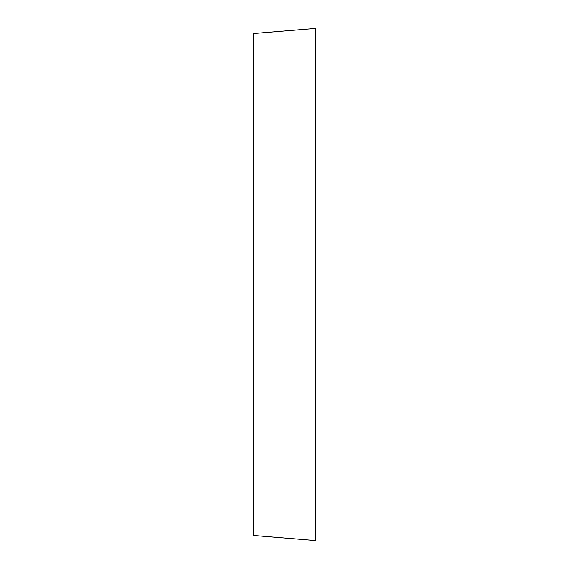 <?xml version="1.0" encoding="UTF-8"?>
<svg xmlns="http://www.w3.org/2000/svg" width="569" height="569" viewBox="0 0 569 569"><rect width="100%" height="100%" fill="white"/><g stroke="black" fill="none" stroke-linecap="round" stroke-linejoin="round"><path stroke-width="0.85" d="M315.674 540.55L315.674 28.45L253.326 33.571L253.326 535.429L315.674 540.55"/></g></svg>
